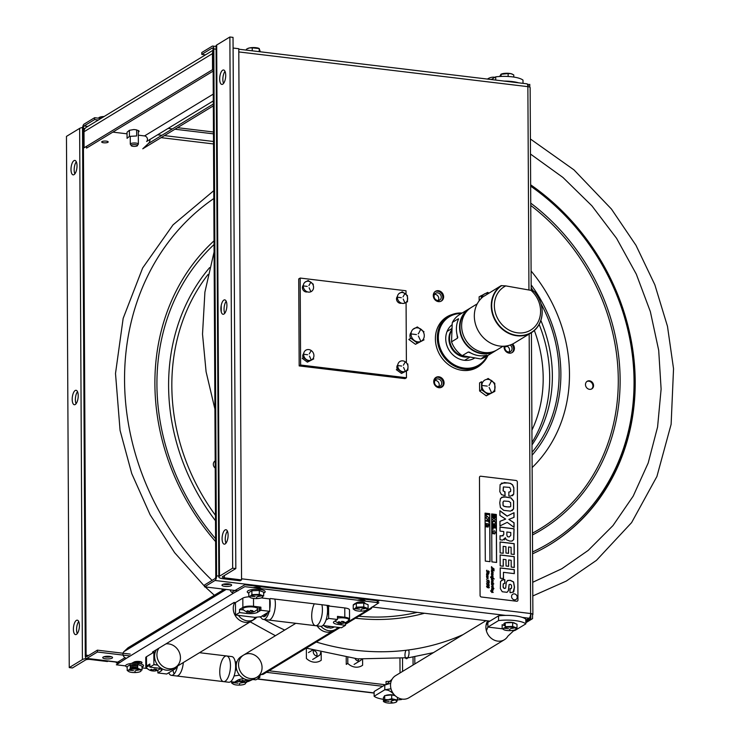 <?xml version="1.0" encoding="UTF-8"?>
<svg xmlns="http://www.w3.org/2000/svg" width="740" height="740" viewBox="0 0 740 740"><rect width="100%" height="100%" fill="white"/><g stroke="black" fill="none" stroke-linecap="round" stroke-linejoin="round"><path stroke-width="1.11" d="M213.028 49.414A1.933 0.768 -83.2 0 0 212.454 47.98A1.933 0.768 -83.2 0 0 212.214 48.044L201.77 54.39L201.761 52.54L212.204 46.185A3.857 1.545 -83.2 0 1 212.685 46.065A3.857 1.545 -83.2 0 1 213.823 48.923L216.579 575.794A3.857 1.545 96.8 0 1 215.007 580.484L204.564 586.838L204.554 584.979L214.998 578.625A1.933 0.768 96.8 0 0 215.784 576.284L213.028 49.414M531.2 290.422L530.136 87.607A3.857 1.064 179.7 0 0 527.87 86.654A3.857 1.545 -83.2 0 0 526.732 83.796L238.78 49.201M241.554 578.8L530.635 613.525A3.857 1.064 -0.3 0 1 532.893 614.477A3.857 1.064 -0.3 0 1 532.55 614.922L532.569 618.631L525.835 622.729M438.931 387.714A5.689 4.976 -121.3 0 1 434.408 378.982A5.689 4.976 -121.3 0 1 443.371 380.055A5.689 4.976 -121.3 0 1 438.931 387.714M438.478 301.633A5.689 4.976 -121.3 0 1 433.954 292.892A5.689 4.976 -121.3 0 1 442.918 293.965A5.689 4.976 -121.3 0 1 438.478 301.633M512.644 343.998A5.689 4.976 -121.3 0 1 514.096 350.196A5.689 4.976 -121.3 0 1 509.277 353.156A5.689 4.976 -121.3 0 1 504.134 346.209M410.589 338.393A5.689 4.976 -121.3 0 1 411.255 332.297M416.99 341.723A5.689 4.976 -121.3 0 1 416.102 341.871M487.79 393.245A5.689 4.976 -121.3 0 1 486.892 393.393M482.101 363.516A29.461 25.771 -121.3 0 1 462.343 370.361A29.461 25.771 -121.3 0 1 435.879 344.128A29.461 25.771 -121.3 0 1 452.269 314.482M529.165 334.045L530.635 613.525A3.857 1.545 96.8 0 1 529.054 618.215L525.826 620.176M525.835 621.452L530.811 618.418L530.793 614.709A1.933 0.527 179.7 0 0 530.969 614.487A1.933 0.527 179.7 0 0 530.608 614.182M528.018 85.396L529.766 84.332L529.784 87.163M528.027 86.673L528.009 84.12L527.472 84.453M441.438 387.335A5.689 4.976 58.7 0 0 442.955 381.461A5.689 4.976 58.7 0 0 438.071 377.271A5.689 4.976 58.7 0 0 435.555 377.659M440.994 301.245A5.689 4.976 58.7 0 0 442.502 295.371A5.689 4.976 58.7 0 0 437.618 291.181A5.689 4.976 58.7 0 0 435.111 291.569M511.784 352.767A5.689 4.976 58.7 0 0 511.766 344.405M418.35 333.925L420.598 329.531L418.35 333.925A5.689 4.976 58.7 0 0 418.193 333.685M489.14 385.447L491.397 381.045L489.14 385.447A5.689 4.976 58.7 0 0 488.983 385.207M477.106 367.447A29.461 25.771 58.7 0 0 480.417 364.875M450.29 315.351A29.461 25.771 58.7 0 0 446.488 317.108M489.899 621.11L372.017 606.948M353.887 604.774L353.387 604.71M237.938 590.844L204.564 586.838M363.664 602.24A4.847 1.332 -0.3 0 1 358.632 602.434A4.847 1.332 -0.3 0 1 357.624 602.277M357.55 600.205A4.847 1.332 -0.3 0 1 362.646 599.992A4.847 1.332 -0.3 0 1 365.477 601.158M224.784 586.357A4.847 1.332 -0.3 0 1 223.97 584.073A4.847 1.332 -0.3 0 1 231.611 584.989A4.847 1.332 -0.3 0 1 224.784 586.357M253.108 587.662A4.847 1.332 -0.3 0 1 258.195 587.449A4.847 1.332 -0.3 0 1 261.035 588.615M361.407 600.667A4.847 1.332 179.7 0 0 363.654 600.38M223.314 584.23A4.847 1.332 179.7 0 0 224.775 584.498A4.847 1.332 179.7 0 0 230.26 584.193M205.498 54.843L201.77 54.39M509.074 352.009A3.968 3.469 58.7 0 0 509.573 350.113A3.968 3.469 58.7 0 0 506.419 345.959M510.156 345.025A3.968 3.469 -121.3 0 1 510.507 351.565A3.968 3.469 -121.3 0 1 506.78 351.343A3.968 3.469 -121.3 0 1 504.837 347.735A3.968 3.469 -121.3 0 1 505.189 346.126M438.728 386.567A3.968 3.469 58.7 0 0 438.755 386.53A3.968 3.469 58.7 0 0 438.57 382.423A3.968 3.469 58.7 0 0 434.99 380.416M441.234 385.022A3.968 3.469 -121.3 0 1 440.161 386.123A3.968 3.469 -121.3 0 1 435.139 384.541A3.968 3.469 -121.3 0 1 436.036 379.352A3.968 3.469 -121.3 0 1 440.541 380.231A3.968 3.469 -121.3 0 1 441.234 385.022M438.284 300.486A3.968 3.469 58.7 0 0 438.284 296.629A3.968 3.469 58.7 0 0 434.537 294.326M434.537 298.183A3.968 3.469 -121.3 0 1 435.592 293.262A3.968 3.469 -121.3 0 1 440.615 294.844A3.968 3.469 -121.3 0 1 439.708 300.042A3.968 3.469 -121.3 0 1 434.537 298.183M227.411 531.098A7.271 2.905 -83.2 0 0 225.959 543.169M225.071 529.951A7.271 2.905 96.8 0 1 225.968 529.729A7.271 2.905 96.8 0 1 227.985 537.286A7.271 2.905 96.8 0 1 224.238 544.159A7.271 2.905 96.8 0 1 222.12 537.693A7.271 2.905 96.8 0 1 225.071 529.951M225.006 71.355A7.271 2.905 -83.2 0 0 223.554 83.426M222.666 70.208A7.271 2.905 96.8 0 1 223.563 69.986A7.271 2.905 96.8 0 1 225.58 77.543A7.271 2.905 96.8 0 1 221.834 84.416A7.271 2.905 96.8 0 1 219.715 77.95A7.271 2.905 96.8 0 1 222.666 70.208M233.091 48.035L238.78 48.72L241.554 579.91L224.359 577.838L224.35 575.544M219.475 576.21L232.656 568.191L229.872 37L216.691 45.02L219.475 576.21A6.956 1.906 179.7 0 0 218.846 577.006A6.956 1.906 179.7 0 0 222.925 578.717L240.121 580.78L241.554 579.91M216.691 45.02A6.956 1.906 179.7 0 0 216.071 45.815L218.846 577.006M232.656 568.191L235.82 568.57L222.638 576.59A3.478 0.953 179.7 0 0 222.324 576.987A3.478 0.953 179.7 0 0 224.359 577.838M229.872 37L233.035 37.379L235.82 568.57M223.869 300.079A7.271 2.905 96.8 0 1 226.523 308.978A7.271 2.905 96.8 0 1 221.316 312.151A7.271 2.905 96.8 0 1 223.869 300.079M226.209 301.226A7.271 2.905 -83.2 0 0 224.756 313.298M414.798 656.759L414.835 663.956M413.04 657.055L413.077 665.02M408.702 650.238A4.912 1.961 96.8 0 1 408.138 657.111A4.912 1.961 96.8 0 1 405.326 657.481A4.912 1.961 96.8 0 1 405.853 650.608M85.026 128.501L83.333 128.297L86.09 655.178A1.933 0.768 -83.2 0 0 86.654 656.602A1.933 0.768 -83.2 0 0 86.895 656.547L97.393 650.155L130.222 654.105M117.475 662.254L86.432 658.517A3.857 1.545 -83.2 0 1 85.285 655.659L82.529 128.788A3.857 1.545 96.8 0 1 84.11 124.098L94.609 117.716L100.89 118.474M382.746 686.295L266.502 672.327M130.231 655.955L97.403 652.014L86.904 658.397A3.857 1.545 -83.2 0 1 86.432 658.517M105.607 658.85A4.912 1.351 -0.3 0 1 104.784 656.528A4.912 1.351 -0.3 0 1 112.526 657.453A4.912 1.351 -0.3 0 1 105.607 658.85M141.174 661.856A4.912 1.351 -0.3 0 1 135.013 662.383A4.912 1.351 -0.3 0 1 133.801 662.171M385.67 684.787L269.046 670.782M104.072 656.704A4.912 1.351 179.7 0 0 111.194 656.667M177.498 127.678L213.453 131.998M83.333 128.297A1.933 0.768 96.8 0 1 84.12 125.957L94.618 119.575L98.337 120.019M168.119 128.399L172.392 128.917M174.954 129.222L213.472 133.847M94.609 117.716L94.618 119.575M97.403 652.014L97.393 650.155M362.6 659.294L362.628 665.223A12.922 11.304 -121.3 0 1 347.809 663.447L347.782 657.74M358.021 660.968A3.515 3.071 58.7 0 0 358.354 658.952M346.218 657.518L346.255 664.39L347.809 663.447M321.188 652.486L321.225 660.256A12.922 11.304 -121.3 0 1 306.406 658.471L306.351 648.157M316.627 655.991A3.515 3.071 58.7 0 0 313.381 650.663M76.312 161.801A7.271 2.905 -83.2 0 0 74.87 173.863M74.046 174.631A7.271 2.905 96.8 0 1 73.14 174.862A7.271 2.905 96.8 0 1 71.123 167.296A7.271 2.905 96.8 0 1 74.879 160.423A7.271 2.905 96.8 0 1 76.988 166.888A7.271 2.905 96.8 0 1 74.046 174.631M77.515 391.673A7.271 2.905 -83.2 0 0 76.072 403.735M75.249 404.503A7.271 2.905 96.8 0 1 74.342 404.734A7.271 2.905 96.8 0 1 72.326 397.167A7.271 2.905 96.8 0 1 76.081 390.295A7.271 2.905 96.8 0 1 78.19 396.76A7.271 2.905 96.8 0 1 75.249 404.503M78.727 621.545A7.271 2.905 -83.2 0 0 77.275 633.607M76.451 634.374A7.271 2.905 96.8 0 1 75.545 634.606A7.271 2.905 96.8 0 1 73.528 627.039A7.271 2.905 96.8 0 1 77.284 620.166A7.271 2.905 96.8 0 1 79.393 626.632A7.271 2.905 96.8 0 1 76.451 634.374M108.049 661.116L107.383 661.523L90.188 659.451A3.478 0.953 -0.3 0 0 85.581 659.951L72.409 667.97L69.246 667.582L82.418 659.571A6.956 1.906 -0.3 0 1 86.525 658.535M82.418 659.571L79.642 128.381A6.956 1.906 -0.3 0 1 82.621 127.484M79.642 128.381L66.461 136.391L69.246 667.582M231.731 592.351L244.801 584.804L378.88 600.917L376.336 602.462M124.995 657.684L116.337 662.948L118.89 663.253M131.794 664.798L137.057 665.436M137.696 663.419A4.237 1.165 179.7 0 0 138.445 663.105L139.462 662.485A4.459 1.221 179.7 0 0 140.6 661.791L140.73 661.717M260.415 588.541A4.237 1.165 179.7 0 0 253.728 587.736M362.147 603.109L362.332 602.998A4.459 1.221 179.7 0 0 363.479 602.295L363.599 602.221M364.857 601.084A4.237 1.165 179.7 0 0 358.179 600.279M354.506 603.997A4.237 1.165 179.7 0 0 354.978 604.108M153.865 656.741A3.617 0.99 179.7 0 0 154.595 656.713M236.929 661.856L235.255 662.032M155.039 650.515L155.946 650.627M125.652 665.917L116.347 664.798L126.503 658.221A3.857 3.376 58.7 0 1 123.247 655.538A3.857 3.376 58.7 0 1 123.987 651.588L128.011 647.796L224.331 589.207M131.406 666.611L134.347 666.962M142.043 667.887L147.195 668.507M249.787 680.828L252.784 679.477M340.058 627.585L263.671 674.048A3.857 3.376 58.7 0 1 261.683 674.464L261.488 674.436M230.14 589.909A3.857 3.376 -121.3 0 0 233.553 593.11L244.811 586.663L378.889 602.767L368.733 609.344A3.857 3.376 -121.3 0 0 370.721 608.937A3.857 3.376 -121.3 0 0 372.128 606.966M235.505 663.863L236.412 663.771M155.197 652.393L152.496 652.07L234.071 602.452L235.45 602.619M269.684 598.947L270.35 598.54L329.161 605.607L327.311 606.726M327.385 613.663L328.625 613.812M353.257 605.154A4.237 1.165 -0.3 0 1 353.609 604.543L354.627 603.923A4.459 1.221 -0.3 0 1 355.774 603.23L356.791 602.61A4.237 1.165 -0.3 0 1 362.175 601.981A4.237 1.165 -0.3 0 1 364.681 603.415M131.738 663.419L131.748 663.419A4.459 1.221 -0.3 0 1 132.895 662.716L133.912 662.096A4.237 1.165 -0.3 0 1 139.527 661.495A4.237 1.165 -0.3 0 1 141.627 663.031L140.609 663.641A4.459 1.221 -0.3 0 1 140.461 663.854M137.696 665.279A4.237 1.165 -0.3 0 1 130.888 665.075M153.865 656.611A3.617 0.99 -0.3 0 1 154.586 656.63M154.79 658.554A3.617 0.99 -0.3 0 1 153.874 658.6M345.478 622.543L345.488 625.3L341.464 627.751L322.816 625.513M345.488 625.3L338.152 624.421A8.066 2.211 -0.3 0 1 333.425 622.433A8.066 2.211 -0.3 0 1 334.156 621.508L337.496 619.482L337.477 616.374L344.812 617.252A8.066 2.211 -0.3 0 1 349.539 619.241A8.066 2.211 -0.3 0 1 348.818 620.166L348.734 620.212M326.026 620.009L328.653 618.418L337.496 619.482M338.152 624.421L338.143 622.83M328.653 618.418L328.579 605.986L344.766 607.938A8.066 2.211 -0.3 0 1 349.493 609.927L349.539 619.241M341.408 616.846L341.418 617.817M341.445 623.385L341.454 624.819M249.186 596.81A8.066 2.211 -0.3 0 0 242.822 598.124L235.45 602.601L235.514 615.023L254.902 617.354L260.924 616.707L269.749 611.342L260.906 610.278L257.557 612.313A8.066 2.211 -0.3 0 1 246.882 613.46L239.547 612.581L239.529 609.473L243.599 609.963M235.514 615.023L239.547 612.581M257.557 612.313L257.548 609.205A8.066 2.211 179.7 0 1 257.464 609.251M250.416 610.537A8.066 2.211 179.7 0 0 251.212 610.509M239.529 609.473L242.868 607.438A8.066 2.211 -0.3 0 1 253.543 606.291L260.887 607.17L260.906 610.278M261.275 597.902L269.684 598.91L269.749 611.342M239.557 675.167L234.071 675.944M244.145 678.802A8.066 2.211 -0.3 0 0 237.808 680.115L234.469 682.141L230.566 681.679M252.766 679.477L255.827 679.847L259.851 677.396L257.159 677.072M246.143 680.079A8.066 2.211 -0.3 0 1 245.338 680.097M259.842 675.435L259.851 677.396M236.791 670.005L235.403 669.839M176.37 666.768L175.537 668.636L174.511 667.896M146.603 667.924A8.066 2.211 -0.3 0 1 145.799 666.962A8.066 2.211 -0.3 0 1 146.52 666.046L149.859 664.011L149.878 667.119L153.901 664.668L157.759 665.13M149.878 667.119L157.213 667.998A8.066 2.211 -0.3 0 1 161.94 669.987A8.066 2.211 -0.3 0 1 161.218 670.912L157.879 672.947L157.861 670.181M175.537 668.636L166.722 674.001L157.879 672.947M157.204 665.066L153.901 664.492M161.218 670.912L161.209 669.071M154.975 669.487L153.901 669.358M155.169 660.2L153.874 660.043M145.799 666.962L145.752 657.647A8.066 2.211 -0.3 0 1 146.474 656.722L153.837 652.245L153.901 664.668M337.486 618.15A7.4 2.035 -0.3 0 1 344.544 617.983A7.4 2.035 -0.3 0 1 348.632 620.333A9.972 9.972 0 0 1 341.603 623.395A9.897 3.95 96.8 0 1 341.205 623.348A8.251 6.031 -21 0 1 339.087 623.117A8.251 6.031 -21 0 1 338.957 623.08A9.897 3.95 -83.2 0 0 339.864 623.043A9.897 8.658 -121.3 0 1 337.884 622.294L338.911 621.674A9.897 8.658 58.7 0 0 340.881 622.414A9.897 3.95 -83.2 0 0 341.778 621.369A8.251 2.34 14.3 0 0 344.026 621.637A9.897 3.95 96.8 0 1 343.129 622.692A9.897 8.658 58.7 0 0 345.099 622.423A8.251 3.755 36 0 1 344.072 623.043A9.897 8.658 -121.3 0 1 342.111 623.311A9.897 3.95 96.8 0 1 341.603 623.395M343.943 621.748A7.4 2.035 -0.3 0 1 341.39 621.877M242.877 608.641A7.4 2.035 -0.3 0 1 245.773 606.717A7.4 2.035 -0.3 0 1 253.274 606.458A7.4 2.035 -0.3 0 1 257.538 608.567M247.817 612.147A9.972 9.972 0 0 1 243.053 609.446A7.4 2.035 -0.3 0 1 245.421 607.355A7.4 2.035 -0.3 0 1 253.274 607.022A7.4 2.035 -0.3 0 1 257.363 609.371A9.972 9.972 0 0 1 250.333 612.433A9.897 3.95 96.8 0 1 249.935 612.387A8.251 6.031 -21 0 1 247.817 612.147A8.251 6.031 -21 0 1 247.687 612.119A9.897 3.95 -83.2 0 0 248.594 612.073A9.897 8.658 -121.3 0 1 246.614 611.332L247.641 610.713A9.897 8.658 58.7 0 0 249.611 611.453A9.897 3.95 -83.2 0 0 250.508 610.408A8.251 2.34 14.3 0 0 252.756 610.676A9.897 3.95 96.8 0 1 251.859 611.721A9.897 8.658 58.7 0 0 253.829 611.453A8.251 3.755 36 0 1 252.803 612.082A9.897 8.658 -121.3 0 1 250.832 612.35A9.897 3.95 96.8 0 1 250.333 612.433M252.673 610.787A7.4 2.035 -0.3 0 1 250.12 610.916M247.595 680.356A7.4 2.035 -0.3 0 1 245.051 680.486M246.781 681.29A9.897 8.658 58.7 0 0 248.751 681.022A8.251 3.755 36 0 1 247.733 681.642A9.897 8.658 -121.3 0 1 245.763 681.91A9.897 3.95 96.8 0 1 245.255 681.993A9.897 3.95 96.8 0 1 244.857 681.956A8.251 6.031 -21 0 1 242.739 681.716A8.251 6.031 -21 0 1 242.618 681.688A9.897 3.95 -83.2 0 0 243.516 681.642A9.897 8.658 -121.3 0 1 241.536 680.902L242.563 680.282A9.897 8.658 58.7 0 0 244.533 681.022A9.897 3.95 -83.2 0 0 245.43 679.968A8.251 2.34 14.3 0 0 247.678 680.236A9.897 3.95 96.8 0 1 246.781 681.29M156.325 669.395A7.4 2.035 -0.3 0 1 153.781 669.524M151.469 670.755A8.251 6.031 -21 0 1 151.349 670.718A9.897 3.95 -83.2 0 0 152.246 670.68A9.897 8.658 -121.3 0 1 150.266 669.941L151.293 669.312A9.897 8.658 58.7 0 0 153.263 670.061A9.897 3.95 -83.2 0 0 154.161 669.006A8.251 2.34 14.3 0 0 156.408 669.274A9.897 3.95 96.8 0 1 155.511 670.329A9.897 8.658 58.7 0 0 157.481 670.061A8.251 3.755 36 0 1 156.464 670.68A9.897 8.658 -121.3 0 1 154.494 670.949A9.897 3.95 96.8 0 1 153.985 671.032A9.897 3.95 96.8 0 1 153.587 670.986A8.251 6.031 -21 0 1 151.469 670.755A9.972 9.972 0 0 1 146.714 668.044A7.4 2.035 -0.3 0 1 149.869 665.797M248.788 593.184A8.963 2.461 -0.3 0 1 249.362 590.215A8.963 2.461 -0.3 0 1 259.925 589.512A8.963 2.461 -0.3 0 1 263.644 593.11M254.347 590.668A4.459 1.221 -0.3 0 1 257.261 590.576M127.178 667.156A8.963 2.461 -0.3 0 1 127.752 664.187A8.963 2.461 -0.3 0 1 138.315 663.484A8.963 2.461 -0.3 0 1 142.034 667.073M130.286 667.776L137.714 668.044A8.963 2.461 -0.3 0 1 137.511 668.054M133.367 668.183A8.963 2.461 -0.3 0 1 130.86 667.998M130.277 665.463A4.459 1.221 -0.3 0 1 136.447 664.613A4.459 1.221 -0.3 0 1 137.696 664.844M137.705 666.601A4.459 1.221 -0.3 0 1 133.376 666.925A4.459 1.221 -0.3 0 1 130.277 666.055M243.469 681.855L246.494 682.539L246.494 681.901M235.764 681.355L241.148 681.179M231.629 681.799L231.638 683.011L233.896 682.077M233.442 684.232L231.638 683.011M234.571 682.086A6.466 1.776 -0.3 0 1 242.794 681.864A6.466 1.776 -0.3 0 1 244.949 684.038A6.466 1.776 -0.3 0 1 236.393 684.962A6.466 1.776 -0.3 0 1 233.192 682.632A6.466 1.776 -0.3 0 1 234.386 682.132M239.325 683.686L239.769 684.953L239.325 683.686M240.047 683.094L243.978 682.391L240.047 683.094M237.947 683.159L233.609 682.715L237.947 683.159M130.268 664.714L127.178 666.592L127.197 670.468L128.742 670.079L130.286 668.581L130.268 664.714M131.507 668.239L131.517 669.247M129.001 671.689L127.197 670.468M140.508 671.495A6.466 1.776 -0.3 0 1 131.951 672.42A6.466 1.776 -0.3 0 1 128.742 670.079A6.466 1.776 -0.3 0 1 137.298 669.163A6.466 1.776 -0.3 0 1 140.508 671.495M134.883 671.134L135.328 672.401L134.883 671.134M135.605 670.551L139.536 669.848L135.605 670.551M133.505 670.616L129.158 670.172L133.505 670.616M142.034 666.13L137.696 664.483L137.714 668.35L142.052 669.996L142.034 666.13M368.085 604.7L363.747 603.054L363.766 606.929L368.104 608.576L368.085 604.7M363.747 603.054L356.319 603.294L356.338 607.161L363.766 606.929M356.319 603.294L353.23 605.172L353.248 609.038L354.802 608.659L356.338 607.161M355.052 610.26L353.248 609.038M366.559 610.074A6.466 1.776 -0.3 0 1 358.003 610.99A6.466 1.776 -0.3 0 1 354.802 608.659A6.466 1.776 -0.3 0 1 363.358 607.734A6.466 1.776 -0.3 0 1 366.559 610.074M360.935 609.714L361.379 610.981L360.935 609.714M361.657 609.122L365.588 608.419L361.657 609.122M359.557 609.187L355.219 608.743L359.557 609.187M257.215 596.579L260.998 595.82L257.363 596.634M262.117 597.522A6.466 1.776 -0.3 0 1 253.561 598.447A6.466 1.776 -0.3 0 1 250.351 596.107A6.466 1.776 -0.3 0 1 258.907 595.191A6.466 1.776 -0.3 0 1 262.117 597.522M256.484 597.162L256.937 598.438L256.484 597.162M255.115 596.644L250.768 596.199L255.115 596.644M263.644 592.157L259.305 590.511L259.324 594.377L263.662 596.024L263.644 592.157M259.305 590.511L251.878 590.742L251.896 594.618L259.324 594.377M251.878 590.742L248.788 592.629L248.807 596.495L250.351 596.107L251.896 594.618M250.61 597.716L248.807 596.495M363.155 599.983L358.289 600.26M183.317 662.541A12.922 5.162 96.8 0 1 176.527 675.971A12.922 5.162 -83.2 0 0 183.317 662.541M174.159 673.927A12.922 5.162 96.8 0 1 173.012 670.181A12.922 5.162 -83.2 0 0 174.159 673.927M230.464 665.538A12.922 5.162 -83.2 0 0 226.653 655.964A12.922 5.162 96.8 0 1 230.464 665.538A12.922 5.162 96.8 0 1 223.572 681.623A12.922 5.162 -83.2 0 0 230.464 665.538M168.757 672.771A12.922 5.162 -83.2 0 0 171.375 675.352A12.922 5.162 -83.2 0 0 177.563 666.037M235.607 666.157A12.922 5.162 96.8 0 1 228.715 682.243L223.572 681.623A12.922 5.162 96.8 0 1 219.983 668.174A12.922 5.162 96.8 0 1 226.653 655.964L231.796 656.584A12.922 5.162 96.8 0 1 235.607 666.157M275.373 603.951A12.922 5.162 96.8 0 1 268.472 620.037A12.922 5.162 -83.2 0 0 274.078 612.988A12.922 5.162 -83.2 0 0 274.854 599.086A12.922 5.162 96.8 0 1 275.373 603.951M322.418 609.603A12.922 5.162 -83.2 0 0 321.909 604.737A12.922 5.162 96.8 0 1 322.418 609.603A12.922 5.162 96.8 0 1 315.527 625.688A12.922 5.162 -83.2 0 0 322.418 609.603M259.638 607.022A12.922 5.162 -83.2 0 0 259.518 609.843A12.922 5.162 -83.2 0 0 259.555 611.092M260.665 616.735A12.922 5.162 -83.2 0 0 263.329 619.417A12.922 5.162 -83.2 0 0 269.12 611.721M269.73 608.992A12.922 5.162 -83.2 0 0 269.804 598.873M260.896 609.76L260.683 609.89A10.147 4.051 -83.2 0 0 260.711 610.389M262.33 615.856A10.147 4.051 -83.2 0 0 264.606 616.513L264.587 614.477M267.501 612.711A10.147 4.051 -83.2 0 1 265.244 616.124L265.235 614.089M260.887 608.262L260.674 608.391A10.147 4.051 -83.2 0 1 260.748 607.152M327.052 605.357A12.922 5.162 96.8 0 1 327.561 610.223A12.922 5.162 96.8 0 1 320.67 626.308L315.527 625.688A12.922 5.162 96.8 0 1 311.753 617.521A12.922 5.162 96.8 0 1 314.287 603.822M250.37 678.543A12.922 11.304 58.7 0 0 257.021 677.155A12.922 11.304 -121.3 0 1 240.648 671.985A12.922 11.304 -121.3 0 1 243.589 655.076A12.922 11.304 58.7 0 0 239.094 668.451A12.922 11.304 58.7 0 0 250.37 678.543M326.701 632.117A12.922 11.304 -121.3 0 1 317.183 625.892A12.922 11.304 58.7 0 0 326.701 632.117A12.922 11.304 58.7 0 0 333.351 630.73A12.922 11.304 -121.3 0 1 326.701 632.117M337.523 616.374A12.922 11.304 -121.3 0 1 338.032 618.067A12.922 11.304 58.7 0 0 337.523 616.374M257.021 677.155L254.68 678.58A12.922 11.304 -121.3 0 1 238.308 673.409A12.922 11.304 -121.3 0 1 241.249 656.5L243.589 655.076A12.922 11.304 -121.3 0 1 250.24 653.688A12.922 11.304 -121.3 0 1 261.516 663.78A12.922 11.304 -121.3 0 1 257.021 677.155L335.692 629.305A12.922 11.304 58.7 0 0 338.023 627.335M320.947 626.327A12.922 11.304 58.7 0 0 329.041 630.693A12.922 11.304 58.7 0 0 335.692 629.305M339.743 624.615A12.922 11.304 58.7 0 0 340.224 623.302M340.594 617.835A12.922 11.304 58.7 0 0 340.391 616.725M329.726 626.345L329.726 628.075A10.147 8.871 58.7 0 0 334.304 626.891M338.115 618.048A10.147 8.871 58.7 0 0 337.773 616.411M328.31 626.17L328.32 627.899A10.147 8.871 58.7 0 1 323.722 625.624M328.625 613.969A4.44 3.885 58.7 0 0 327.33 614.154M168.757 668.738A12.922 11.304 58.7 0 0 175.408 667.351A12.922 11.304 -121.3 0 1 160.441 664.122A12.922 11.304 -121.3 0 1 158.924 648.157A12.922 11.304 58.7 0 0 158.323 660.876A12.922 11.304 58.7 0 0 168.757 668.738M245.079 622.312A12.922 11.304 -121.3 0 1 234.747 602.527A12.922 11.304 58.7 0 0 245.079 622.312A12.922 11.304 58.7 0 0 251.73 620.925A12.922 11.304 -121.3 0 1 245.079 622.312M255.911 606.569A12.922 11.304 -121.3 0 1 256.077 607.05A12.922 11.304 58.7 0 0 255.911 606.569M255.235 617.317A12.922 11.304 -121.3 0 1 252.849 620.129A12.922 11.304 58.7 0 0 255.235 617.317M165.936 643.893A12.922 11.304 -121.3 0 1 168.628 643.883A12.922 11.304 -121.3 0 1 179.903 653.975A12.922 11.304 -121.3 0 1 175.408 667.351L173.058 668.775A12.922 11.304 -121.3 0 1 158.101 665.547A12.922 11.304 -121.3 0 1 156.584 649.581M238.391 615.375A12.922 11.304 58.7 0 0 247.419 620.888A12.922 11.304 58.7 0 0 254.07 619.5A12.922 11.304 58.7 0 0 256.715 617.16M259.037 611.416A12.922 11.304 58.7 0 0 258.778 606.92M518.638 82.815A20.415 5.606 179.7 0 0 504.227 81.085M495.726 80.068L495.707 76.84A20.415 5.606 -0.3 0 1 522.995 80.124L523.014 83.343M495.707 76.84L491.286 79.532M487.466 79.078A12.922 11.304 -121.3 0 1 488.132 78.634A12.922 11.304 -121.3 0 1 494.995 77.275M440.115 377.955L441.179 378.732M487.124 355.912A28.287 24.744 -121.3 0 1 442.936 353.748A28.287 24.744 -121.3 0 1 461.335 313.519M452.011 324.777A20.156 17.631 58.7 0 0 449.522 350.853A20.156 17.631 58.7 0 0 474.303 358.262M462.167 313.011A29.064 25.419 58.7 0 0 448.653 316.257A29.064 25.419 58.7 0 0 442.039 354.293A29.064 25.419 58.7 0 0 478.854 365.921A29.064 25.419 58.7 0 0 487.956 355.404M482.591 362.11A29.064 25.419 -121.3 0 1 477.827 366.513M478.854 365.921L476.819 367.151A29.064 25.419 -121.3 0 1 460.141 370M436.415 330.993A29.064 25.419 -121.3 0 1 446.618 317.497L448.653 316.257M447.654 316.905A29.064 25.419 -121.3 0 1 453.75 314.694M486.078 293.364L487.697 292.383L488.918 293.077M483.34 294.751L481.13 295.834M479.15 300.829L479.122 296.823L487.697 292.383M481.361 298.294L481.102 295.621M481.509 298.155A7.271 6.355 -121.3 0 1 488.428 293.373M486.522 379.454L488.141 378.464L494.783 383.292L494.209 383.644M494.783 383.292L494.82 391.377L488.224 394.614L481.592 389.786L481.546 381.711L479.576 382.904L479.622 390.988L486.254 395.817L494.82 391.377M486.254 395.817L488.224 394.614M479.622 390.988L481.592 389.786M495.069 387.168A7.271 6.355 -121.3 0 1 488.493 393.365A7.271 6.355 -121.3 0 1 481.842 385.586A7.271 6.355 -121.3 0 1 488.418 379.389A7.271 6.355 -121.3 0 1 495.069 387.168M489.149 387.473L491.452 392.422L489.149 387.473M487.281 386.114L482.313 385.512L487.281 386.114M424.279 335.655A7.271 6.355 -121.3 0 1 417.693 341.843A7.271 6.355 -121.3 0 1 411.042 334.064A7.271 6.355 -121.3 0 1 417.628 327.866A7.271 6.355 -121.3 0 1 424.279 335.655M418.359 335.951L420.662 340.9L418.359 335.951M416.481 334.591L411.514 333.99L416.481 334.591M408.822 339.466L415.464 344.294L417.434 343.092L410.793 338.263L408.822 339.466M415.464 344.294L424.029 339.854L417.434 343.092M415.732 327.931L417.351 326.95L423.983 331.779L423.41 332.121M412.994 329.318L417.351 326.95M129.398 130.314L127.03 132.247L127.067 138.325L129.426 136.391L136.669 135.957L136.641 129.879L133.912 129.528L129.398 130.314L129.426 136.391M501.082 76.424L501.073 74.268L499.63 76.498M508.149 76.488L508.13 73.575L501.073 74.268M513.764 77.062L513.754 74.897L510.942 73.676L508.13 73.575M512.422 74.194A6.466 1.776 179.7 0 0 510.942 73.676A6.466 1.776 179.7 0 0 500.86 74.296M259.213 51.652L259.194 48.572L252.248 47.86L252.257 50.819M260.332 51.791L259.194 48.572M246.42 50.117L246.42 49.173L249.325 47.961A6.466 1.776 179.7 0 0 247.595 48.553M252.248 47.86L249.325 47.961A6.466 1.776 179.7 0 1 259.268 48.572M135.929 144.698A3.265 0.897 179.7 0 0 131.082 145.512A3.265 0.897 179.7 0 0 136.021 146.243A3.265 0.897 179.7 0 0 135.929 144.698M136.956 144.938A4.042 1.11 179.7 0 0 138.38 144.078A4.042 1.11 179.7 0 0 136.299 143.125A4.042 1.11 179.7 0 0 130.296 144.124A4.042 1.11 179.7 0 0 131.729 144.966M104.146 141.09A3.265 0.897 179.7 0 0 102.601 142.589A3.265 0.897 179.7 0 0 108.077 142.182A3.265 0.897 179.7 0 0 104.146 141.09M99.623 118.317L99.613 117.373L98.3 118.159M99.095 117.475A6.466 1.776 179.7 0 1 103.23 116.55A6.466 1.776 179.7 0 1 104.118 116.504L99.613 117.373M394.735 695.276A20.415 5.606 -0.3 0 1 393.476 695.295M389 695.184A20.415 5.606 -0.3 0 1 387.103 695.045M374.135 696.266L384.8 689.773L384.772 685.055L374.107 691.539L374.135 696.266A20.415 5.606 179.7 0 0 383.422 699.337M397.436 699.892A20.415 5.606 179.7 0 0 401.422 699.541L402.135 699.106M486.032 620.647L395.567 675.666A12.922 11.304 58.7 0 0 392.126 679.172A12.922 11.304 58.7 0 0 391.257 681.004A12.922 11.304 58.7 0 0 390.664 683.307A12.922 11.304 58.7 0 0 390.526 685.296A12.922 11.304 58.7 0 0 390.998 688.783L384.8 689.773L386.317 689.957C388.851 690.17 391.516 691.798 394.318 694.841A12.922 11.304 58.7 0 0 408.998 697.746L504.384 639.73A12.922 11.304 -121.3 0 1 487.087 632.774A12.922 11.304 -121.3 0 1 486.384 630.767A12.922 11.304 -121.3 0 1 485.902 627.279A12.922 11.304 -121.3 0 1 486.051 625.291A12.922 11.304 -121.3 0 1 486.643 622.988A12.922 11.304 -121.3 0 1 487.697 620.851M385.466 695.554A5.689 1.563 -0.3 0 1 392.774 694.869A5.689 1.563 -0.3 0 1 394.707 695.258M384.772 685.055L390.664 683.307M390.998 688.783A12.922 11.304 58.7 0 0 391.7 690.79A12.922 11.304 58.7 0 0 394.318 694.841M525.844 623.857A20.415 5.606 179.7 0 0 498.557 620.582L498.529 615.865A20.415 5.606 -0.3 0 1 525.816 619.14L525.844 623.857L515.179 630.351L513.847 630.184M502.488 628.824L487.891 627.067L498.557 620.582M505.355 622.793A5.689 1.563 -0.3 0 1 511.913 622.396A5.689 1.563 -0.3 0 1 515.151 623.515M505.244 624.865A5.689 1.563 -0.3 0 1 505.235 622.84M498.529 615.865L487.863 622.349L487.891 627.067L486.384 630.767M504.116 624.301L505.244 624.44M487.863 622.349L486.051 625.291M515.179 630.351L513.597 630.813L507.871 636.15A12.922 11.304 -121.3 0 1 504.384 639.73M386.067 684.667L386.058 681.503L390.785 681.188M384.68 695.637L383.422 697.663L383.44 701.529L384.698 699.513L384.68 695.637L391.682 694.897L391.71 698.764L397.445 700.049L396.178 702.075M389.166 701.252L384.56 701.132L389.148 701.326M384.689 702.186L383.44 701.529M397.426 697.404L397.445 700.049M395.132 695.665L391.682 694.897M384.698 699.513L388.204 699.688L391.71 698.764M388.204 699.688A6.466 1.776 -0.3 0 1 396.501 700.706A6.466 1.776 -0.3 0 1 392.681 703A6.466 1.776 -0.3 0 1 384.384 701.992A6.466 1.776 -0.3 0 1 388.204 699.688M391.173 701.048L394.346 700.096L391.173 701.048M390.766 701.687L392.616 702.852L390.766 701.687M509.841 629.222L510.036 630.535L509.582 629.231M517.01 628.084L516.992 624.209L512.654 622.571L512.681 626.438L517.01 628.084L515.466 629.583A6.466 1.776 -0.3 0 1 506.909 630.499A6.466 1.776 -0.3 0 1 503.709 628.168A6.466 1.776 -0.3 0 1 512.265 627.243A6.466 1.776 -0.3 0 1 515.466 629.583L515.225 629.712M510.563 628.63L514.504 627.927L510.563 628.63M508.463 628.704L504.125 628.26L508.463 628.704M512.654 622.571L505.235 622.803L505.254 626.669L512.681 626.438M503.968 629.777L502.155 628.556L502.136 624.68L505.244 625.864M437.349 337.264L437.303 337.283A16.992 14.865 -121.3 0 1 437.349 337.264A16.992 14.865 -121.3 0 1 438.339 336.709M454.869 366.272A16.9 14.782 58.7 0 0 454.961 366.217L455.914 365.643A16.992 14.865 -121.3 0 1 455.007 366.3A16.992 14.865 -121.3 0 1 454.971 366.319L455.007 366.3M467.514 357.05A16.9 14.782 -121.3 0 1 463.536 356.893A16.9 14.782 -121.3 0 1 450.558 346.348A16.9 14.782 -121.3 0 1 451.483 330.151M461.353 356.338A16.9 14.782 58.7 0 0 461.436 355.774M449.652 336.395A16.9 14.782 58.7 0 0 449.106 336.2M438.339 336.765L437.396 337.338A16.9 14.782 58.7 0 0 437.303 337.394M451.437 330.854A16.9 14.782 58.7 0 0 464.156 356.514A16.9 14.782 58.7 0 0 466.052 356.726M434.195 379.38A17.418 15.235 58.7 0 0 435.768 378.001M491.517 309.45A24.55 21.479 -121.3 0 1 491.989 309.736M504.578 330.429A24.55 21.479 -121.3 0 1 504.615 330.983M494.116 351.324A24.55 21.479 -121.3 0 1 463.98 340.955A24.55 21.479 -121.3 0 1 468.633 309.422M457.033 334.628L457.45 338.226L451.539 341.825L452.233 323.075L452.445 322.344L458.365 318.746L457.903 320.614M504.662 331.021A24.809 21.701 58.7 0 0 504.615 330.456M491.98 309.69A24.809 21.701 58.7 0 0 491.508 309.394M466.44 311.198L465.321 311.882M452.445 322.344A24.809 21.701 -121.3 0 1 459.66 314.537L469.243 308.71A24.809 21.701 58.7 0 0 463.601 341.186A24.809 21.701 58.7 0 0 495.032 351.102A24.809 21.701 58.7 0 0 496.041 350.446M457.45 338.226L457.773 337.311A24.809 21.701 58.7 0 1 458.624 318.94L458.365 318.746M485.977 355.376L480.824 358.965L462.26 355.663A24.809 21.701 -121.3 0 1 451.539 341.825M462.26 355.663L468.18 352.064L470.696 352.952M486.735 355.367L486.716 355.2A24.809 21.701 58.7 0 1 469.216 352.083L468.18 352.064M495.032 351.102L485.44 356.939A24.809 21.701 -121.3 0 1 480.824 358.965M470.298 308.108A24.809 21.701 58.7 0 0 469.243 308.71M464.276 312.511L464.924 312.789M506.78 331.871A24.809 21.701 -121.3 0 1 506.771 332.353M503.024 346.246L497.095 349.844A24.809 21.701 -121.3 0 1 465.664 339.928A24.809 21.701 -121.3 0 1 471.306 307.452L477.235 303.844M534.197 291.523L531.043 290.376L505.79 285.89L501.137 285.64L484.265 296.074M496.891 289.507A17.057 5.051 2.7 0 1 497.456 289.34M501.137 285.64A27.981 24.466 58.7 0 0 496.207 322.187A27.981 24.466 58.7 0 0 531.264 332.769A27.981 24.466 58.7 0 0 534.215 291.523M531.264 332.769L514.328 343.073A27.981 24.466 -121.3 0 1 479.261 332.491A27.981 24.466 -121.3 0 1 484.201 295.945M531.043 290.376A25.391 22.209 -121.3 0 1 534.141 327.422A25.391 22.209 -121.3 0 1 499.324 321.234A25.391 22.209 -121.3 0 1 505.79 285.89M534.03 291.338A27.722 24.244 -121.3 0 1 534.409 330.151A27.722 24.244 -121.3 0 1 497.733 323.639A27.722 24.244 -121.3 0 1 501.692 285.594M355.117 658.628A4.042 3.534 58.7 0 0 360.417 660.58A4.042 3.534 58.7 0 0 361.638 659.22M313.473 650.368A4.042 3.534 58.7 0 0 314.667 654.937A4.042 3.534 58.7 0 0 319.014 655.612A4.042 3.534 58.7 0 0 320.596 652.606A4.042 3.534 58.7 0 0 320.587 652.329M215.22 468.115A4.44 3.885 -121.3 0 1 215.183 460.909M440.134 387.668A27.528 24.078 58.7 0 0 442.761 385.707M532.578 553.807A218.651 191.235 58.7 0 0 569.883 530.33A218.651 191.235 58.7 0 0 530.645 184.787M592.518 382.589A4.44 3.885 -121.3 0 1 590.381 389.351A4.44 3.885 -121.3 0 1 585.673 383.283A4.44 3.885 -121.3 0 1 592.518 382.589M442.622 385.966A27.528 24.078 -121.3 0 1 440.032 387.723M530.654 186.147A216.996 189.792 -121.3 0 1 569.217 528.813A216.996 189.792 -121.3 0 1 532.569 551.948M591.501 389.046A4.44 3.885 58.7 0 0 592.204 383.44A4.44 3.885 58.7 0 0 586.913 381.489M437.738 291.199A64.611 56.508 58.7 0 0 436.526 291.171M507.51 346.431L504.93 346.838M406.029 294.307L406.01 290.774L300.163 278.055L298.72 278.934L299.173 365.911L405.03 378.63L406.473 377.752L406.436 371.018M300.163 278.055L300.616 365.033L299.173 365.911M300.616 365.033L406.473 377.752M406.389 362.776L406.075 302.336M307.424 291.865A4.042 3.534 -121.3 0 1 306.11 291.967A4.042 3.534 -121.3 0 1 302.734 289.257A4.042 3.534 -121.3 0 1 303.345 285.159M397.278 369.112A4.042 3.534 -121.3 0 1 397.796 364.802M401.524 303.169A4.042 3.534 -121.3 0 1 400.201 303.271A4.042 3.534 -121.3 0 1 396.834 300.56A4.042 3.534 -121.3 0 1 397.436 296.463M303.187 357.809A4.042 3.534 -121.3 0 1 303.705 353.498M401.108 292.559L402.273 291.81L407.435 295.565L406.991 295.843M398.99 293.567L402.273 291.81M407.435 295.565L407.472 301.855L406.269 302.151M407.666 298.581A5.652 4.949 -121.3 0 1 402.551 303.4A5.652 4.949 -121.3 0 1 397.371 297.351A5.652 4.949 -121.3 0 1 402.486 292.531A5.652 4.949 -121.3 0 1 407.666 298.581M403.217 299.062L404.78 302.577L403.217 299.062M402.995 296.888L404.734 293.891L402.995 296.888M401.339 297.702L397.843 297.276L401.339 297.702M313.575 287.277A5.652 4.949 -121.3 0 1 308.45 292.096A5.652 4.949 -121.3 0 1 303.28 286.047A5.652 4.949 -121.3 0 1 308.395 281.228A5.652 4.949 -121.3 0 1 313.575 287.277M309.117 287.758L310.68 291.273L309.117 287.758M308.904 285.585L310.634 282.588L308.904 285.585M307.248 286.399L303.752 285.973L307.248 286.399M306.897 281.283L308.182 280.506L313.344 284.262L312.9 284.539M304.889 282.264L308.182 280.506M313.927 355.616A5.652 4.949 -121.3 0 1 308.811 360.436A5.652 4.949 -121.3 0 1 303.641 354.386A5.652 4.949 -121.3 0 1 308.756 349.567A5.652 4.949 -121.3 0 1 313.927 355.616M309.477 356.097L311.041 359.612L309.477 356.097M309.264 353.924L310.994 350.936L309.264 353.924M307.609 354.738L304.103 354.312L307.609 354.738M302.244 358.382L307.414 362.138L308.608 361.407L303.446 357.651L302.244 358.382M307.414 362.138L313.732 358.891L308.608 361.407M396.344 369.686L401.506 373.441L402.699 372.71L397.537 368.955L396.344 369.686M401.506 373.441L407.832 370.194L402.699 372.71M407.832 370.194L408.018 366.92A5.652 4.949 -121.3 0 1 402.902 371.739A5.652 4.949 -121.3 0 1 397.732 365.69A5.652 4.949 -121.3 0 1 402.847 360.87A5.652 4.949 -121.3 0 1 408.018 366.92L407.796 363.914L407.351 364.182M403.568 367.401L405.132 370.916L403.568 367.401M403.356 365.227L405.085 362.23L403.356 365.227M401.7 366.041L398.203 365.615L401.7 366.041M510.628 502.617L508.852 501.387L503.857 501.017L503.071 502.053L503.117 505.022C503.015 505.938 504.338 506.539 507.076 506.808C509.721 507.205 510.942 506.909 510.739 505.929L510.628 502.617M513.088 592.361L514.393 587.227L513.495 582.001L510.156 580.354L507.344 580.632M505.559 588.106L504.477 588.513L503.061 587.144L503.219 583.879L504.449 583.453M504.736 583.416L504.717 579.707L501.544 579.966M506.937 592.379L508.334 590.742L509.083 584.655L510.11 584.35M510.859 588.855L509.897 588.846M514.189 567.423L514.134 556.702L500.129 555.019M503.172 566.23L503.246 559.403M508.546 566.304L508.621 560.051M503.154 535.806L500.027 535.806M504.356 539.876L505.383 537.823M511.997 541.088L513.615 539.645L513.986 528.841L499.981 527.158M506.863 535.159L507.52 536.657L509.111 537L510.776 535.436L510.766 532.467L506.854 531.995L506.863 535.159M512.145 510.637L513.495 508.981L513.551 501.147L510.915 497.965L506.021 496.984L501.618 497.326M503.746 501.082L502.96 502.118L503.015 505.087C502.913 506.003 504.227 506.604 506.965 506.872L510.138 506.817M505.041 495.652L505.022 491.786L503.098 490.888L503.357 486.976M510.452 491.638L508.759 492.137M512.515 495.754L513.606 494.255L513.893 490.898L513.726 487.771L512.496 484.876L510.378 483.442L507.945 482.961L501.322 483.155M513.976 527.296L513.958 522.81L508.87 519.397L514.06 522.745L514.087 527.38L507.224 522.348L499.972 525.909L499.953 521.321L505.651 519.091L499.916 515.41L499.898 510.711L507.187 516.067L514.013 512.691L514.032 517.343L508.87 519.369M513.93 517.38L513.902 512.755L507.085 516.132L499.898 510.859M505.54 519.138L499.953 521.349M514.124 554.454L514.069 543.724L500.055 542.041M503.108 553.261L503.182 546.435M508.473 553.326L508.546 547.073M514.226 573.611L514.198 569.68L500.194 567.996M503.385 578.569L503.459 572.399M496.522 562.437L496.272 514.531L491.638 513.976M493.922 518.213L495.402 519.832L493.95 521.108L492.498 519.489L493.922 518.213M492.507 514.716L495.328 515.049L495.338 516.021L493.413 516.27L495.347 516.982L495.347 517.945L492.526 517.612L492.526 517.047L494.746 517.297L492.516 516.492L492.516 515.836L494.736 515.567L492.516 515.271L492.507 514.716M493.33 530.996L494.718 530.876L495.43 533.041L493.34 532.911L492.599 532.097L493.33 531.431L492.59 530.746L493.33 530.996M492.609 533.253L493.145 533.882L492.609 533.253M494.116 533.438L494.653 534.058L494.116 533.438M492.572 527.158L495.402 527.5L495.402 528.064L493.071 527.777L493.08 529.341L492.59 529.276L492.572 527.158M492.562 524.392L495.384 524.734L495.393 526.936L494.894 525.234L494.283 525.159L494.292 526.677L493.802 526.621L493.793 525.104L493.053 525.012L493.062 526.704L492.572 526.639L492.562 524.392M495.365 521.755L495.319 523.421L493.941 524.087L492.84 523.541L492.544 521.413L495.365 521.755M517.334 481.99A1.425 1.24 58.7 0 0 516.03 480.473L480.75 476.227A1.425 1.24 58.7 0 0 479.465 477.439L480.075 595.487A1.425 1.24 58.7 0 0 481.379 597.004L516.668 601.241A1.425 1.24 58.7 0 0 517.954 600.029L517.334 481.99M485.052 513.135L489.76 513.699L490.01 561.66L485.301 561.096L485.052 513.135M491.638 513.921L496.346 514.485L496.596 562.446L491.887 561.882L491.638 513.921M514.309 569.615L514.328 573.63L503.459 572.325L503.496 578.578L500.249 578.19L500.194 567.913L514.309 569.615M511.127 554.094L511.099 547.304L508.546 546.999L508.584 553.344L505.975 553.03L505.938 546.684L503.182 546.351L503.219 553.27L500.12 552.9L500.055 541.967L514.171 543.659L514.226 554.463L511.127 554.094M504.699 491.674L505.152 495.671L501.47 494.625L499.805 491.647L500.111 484.589L504.384 482.545L510.489 483.377L512.598 484.811L513.837 487.706L513.708 494.191L510.443 496.17L508.88 496.041L508.861 492.072L510.554 491.573L510.748 489.797L509.749 487.42L503.468 486.911L503.2 490.824L504.699 491.674M513.653 501.082L513.606 508.916L510.535 511.127L503.718 510.35L500.407 507.529L499.75 502.83L500.499 498.473L503.404 496.762L511.016 497.9L513.653 501.082M500 531.098L499.981 527.084L514.096 528.776L513.726 539.58L512.099 541.023L509.805 541.097L506.216 539.663L505.383 537.749L502.627 540.117L500.046 539.802L500.027 535.732L501.905 535.954L503.774 534.511L503.755 531.542L500 531.098M511.201 567.062L511.164 560.282L508.621 559.976L508.648 566.322L506.04 566.008L506.003 559.662L503.246 559.329L503.283 566.248L500.185 565.878L500.129 554.945L514.245 556.637L514.3 567.441L511.201 567.062M510.674 592.685L510.017 592.583L509.999 588.781L511.534 588.161L511.618 586.885L511.46 585.183L510.212 584.285L509.185 584.591L508.445 590.677L507.048 592.315L502.257 591.75L500.37 588.679L500.527 581.427L503.385 579.522L504.819 579.633L504.846 583.425L503.329 583.814L503.145 586.015L503.579 588.041L504.588 588.448L505.67 588.041L506.28 582.334L507.733 580.428L510.258 580.29L513.606 581.936L514.504 587.162L513.745 591.787L510.674 592.685M488.77 588.023L488.076 587.209L487.41 587.708L486.55 586.45L487.114 585.738L487.401 586.237L486.698 586.505L487.438 587.125L487.974 586.626L488.798 587.505L488.659 586.293L489.371 587.338L488.77 588.023M493.552 588.023L493.913 588.735L493.552 588.023M486.976 583.86L487.198 585.396L486.578 583.481L488.705 585.192L489.14 584.859L488.474 583.971L489.353 585.127L488.696 585.803L486.976 583.86M486.467 570.919L486.874 570.161L487.105 571.613L488.483 570.882L489.288 571.863L488.946 572.52L488.761 571.308L487.346 572.085L486.467 570.919M489.344 582.815L488.455 583.481L486.532 581.714L488.816 583.009L487.651 582.019L488.271 581.548L489.344 582.815M487.114 577.071L488.206 578.171L487.863 578.551L487.207 577.57L486.985 578.606L486.504 576.072L487.077 575.526L488.197 576.673L487.854 577.043L487.336 576.034L487.207 577.089M486.976 575.535L486.495 574.666L487.817 574.74L486.587 573.926L486.938 573.491M486.957 573.519L486.92 572.482L488.076 572.917L488.178 573.472L486.883 573.093L487.179 573.546M486.874 573.482L488.197 574.471L487.558 574.185L488.187 575.146L486.938 574.943L487.198 575.563M488.955 580.743L488.455 580.04L489.288 581.39L487.752 580.808L486.513 579.781L488.955 580.743M488.566 573.001L488.937 573.713L488.566 573.001M492.146 586.015L491.989 585.377L493.145 585.858L491.758 584.396L493.136 584.757L493.034 584.193L491.443 584.063L492.535 586.82L491.452 586.672L493.154 588.466L492.007 588.023L492.165 588.559M492.1 585.969L493.154 586.607L492.646 586.616L493.154 587.458L492.026 586.949L492.137 587.551M491.952 590.557L491.471 589.688L492.794 589.762L491.563 588.948L491.85 588.504L493.173 589.493L492.535 589.207L493.173 590.168L491.915 589.965L492.174 590.585M492.082 590.548L493.182 592.462L491.758 591.972L491.961 592.574L490.527 590.788L491.952 591.547L491.536 590.871L492.082 590.548M491.943 588.541L491.915 587.505M491.915 583.804L491.434 582.935L491.943 582.602L493.802 583.86L492.017 583.129L492.137 583.832M491.906 582.62L491.434 581.621L492.007 581.076L493.127 582.223L492.785 582.593L492.266 581.585L492.137 582.648M491.897 581.085L491.416 579.244L491.971 578.874L493.127 580.086L493.127 580.983L491.961 580.521L492.128 581.113M491.887 578.893L490.454 577.043L492.026 577.385L491.406 576.386L491.841 575.008L493.09 575.988L491.712 575.637L493.099 577.098L491.952 577.061L494.227 578.976L491.915 577.968L492.109 578.921M491.869 575.035L491.388 574.166L492.72 574.24L491.48 573.426L491.841 573.001M491.86 573.019L491.379 571.178L491.924 570.808L493.08 572.02L493.08 572.917L491.924 572.455L492.082 573.047M491.85 570.827L491.379 569.939L492.146 569.56L493.895 570.309L491.406 568.163L493.867 568.783L491.36 567.007L491.674 566.637L491.619 567.247L494.191 569.199L491.897 568.801L494.191 570.817L492.128 570.124L492.072 570.855M491.767 572.991L493.09 573.972L492.452 573.685L493.09 574.647L491.832 574.443L492.091 575.063M514.402 599.835A3.099 2.71 -121.3 0 1 511.932 595.071A3.099 2.71 -121.3 0 1 516.816 595.654A3.099 2.71 -121.3 0 1 514.402 599.835M489.935 561.651L489.686 513.745L485.052 513.19M488.178 527.084L487.401 526.991L487.401 526.251L488.178 526.344L488.178 527.084M486.735 526.908L485.958 526.815L485.958 526.075L486.735 526.168L486.735 526.908M485.865 517.723L487.355 516.39L488.899 518.074L487.392 519.406L485.865 517.723M485.902 515.891L485.893 513.708L488.807 514.06L488.816 514.688L486.393 514.393L486.402 515.956L485.902 515.891M485.93 521.043L485.93 520.414L488.372 520.71L488.363 519.785L488.863 519.85L488.881 522.32L488.372 521.339L485.93 521.043M485.893 523.411L487.716 524.022L488.16 523.559L488.937 524.429L488.16 525.104L488.946 525.853L487.124 525.243L486.689 525.705L485.902 524.836L486.68 524.151L485.893 523.411M212.463 55.407L213.055 55.047M86.534 146.317L86.543 148.111L213.138 71.105M138.334 135.179L144.522 135.929A3.228 2.821 -121.3 0 1 146.622 141.479L213.296 100.927M213.046 54.076L212.463 54.436M112.832 132.118L127.04 133.829M136.641 130.129A4.847 1.332 -0.3 0 1 138.315 132.016M149.933 139.462A5.939 5.189 -121.3 0 1 148.379 143.523L142.774 148.796L213.324 105.885M213.037 51.097A5.939 5.189 58.7 0 0 212.454 53.622L83.999 131.757L84.083 147.815L212.537 69.671L212.454 53.622M213.028 50.265L86.312 127.335A5.939 5.189 58.7 0 0 83.999 131.757M531.181 287.814A136.206 119.122 -121.3 0 1 533.466 291.153M540.94 303.585A136.206 119.122 -121.3 0 1 532.041 452.334M532.06 455.257A138.13 120.814 58.7 0 0 531.172 284.891M212.676 48.1L212.214 48.044M528.943 289.997L527.87 86.654L238.789 51.93M216.089 49.201L213.823 48.923M532.541 614.043L532.55 614.922M216.579 575.794L218.846 576.072M529.054 618.215L522.357 617.41M505.614 615.393L215.007 580.484M221.251 311.938L221.223 305.444M402.588 671.402L402.514 658.508M400.035 672.956L399.961 658.785M104.46 658.655L106.912 658.952M133.857 662.189L136.317 662.476M86.09 655.178L88.643 655.483M213.518 143.939L161.107 137.649M394.004 695.295L392.82 695.147M391.164 694.952L389.573 694.758M374.116 692.899L257.409 678.885M120.278 662.411L86.904 658.397M213.508 141.497L164.456 135.605M161.894 135.3L157.62 134.791M87.847 126.41L84.12 125.957M233.553 593.11L126.503 658.221M261.683 674.464L338.966 627.455M345.478 623.487L368.733 609.344M123.987 651.588L226.172 589.429M344.766 607.938L344.812 617.252M348.808 618.326L348.808 619.528M246.882 613.46L246.873 611.869M242.822 598.124L242.868 607.438M253.506 598.438L253.543 606.291M146.474 656.722L146.52 666.046M209.642 267.603A202.927 177.489 58.7 0 0 215.497 520.757M215.46 515.327A200.041 174.954 -121.3 0 1 208.051 274.475M214.026 240.824A218.651 191.235 58.7 0 0 215.599 541.569M355.478 618.205A218.651 191.235 58.7 0 0 424.464 613.247M417.157 612.378A215.756 188.709 -121.3 0 1 358.761 616.207M215.59 538.729A215.756 188.709 -121.3 0 1 214.045 244.542M213.804 198.542A251.989 220.391 58.7 0 0 212.112 580.382M221.39 588.855A251.989 220.391 58.7 0 0 222.842 590.113M259.721 616.836A251.989 220.391 58.7 0 0 261.127 617.669M264.337 619.547A251.989 220.391 58.7 0 0 284.715 630.054M316.295 642.033A251.989 220.391 58.7 0 0 463.074 634.606M530.756 205.461A200.041 174.954 -121.3 0 1 558.515 515.651A200.041 174.954 -121.3 0 1 532.467 533.133M532.476 534.965A201.696 176.407 58.7 0 0 559.865 516.742A201.696 176.407 58.7 0 0 530.737 203.13M303.9 357.91A146.409 128.057 -121.3 0 1 303.511 353.924M531.098 270.997A146.409 128.057 -121.3 0 1 532.125 467.597M534.354 330.493A128.575 112.462 -121.3 0 1 531.93 430.153M539.155 324.435A133.496 116.754 -121.3 0 1 531.995 442.464M540.866 320.466A133.496 116.754 -121.3 0 1 532.005 444.925M530.645 185.62A218.651 191.235 -121.3 0 1 569.245 530.719A218.651 191.235 -121.3 0 1 550.014 544.538M144.522 135.929L213.259 94.109M148.379 143.523L213.314 104.025M216.071 46.472L212.685 46.065M532.893 614.477L531.422 332.676M530.969 614.487L530.959 613.571M508.26 352.925L510.507 351.565M437.923 387.492L440.161 386.123M433.797 380.712L436.036 379.352M437.47 301.402L439.708 300.042M433.344 294.622L435.592 293.262M220.918 307.886L220.927 309.884M374.116 693.084L257.159 679.033M345.488 624.283L370.721 608.937M334.97 621.008A9.972 9.972 0 0 0 339.087 623.117M238.715 679.69A9.972 9.972 0 0 0 242.739 681.716M245.255 681.993A9.972 9.972 0 0 0 251.258 679.875M153.985 671.032A9.972 9.972 0 0 0 160.293 668.655M257.317 596.736L261.1 595.968M171.375 675.352L223.572 681.623M199.495 652.699L226.653 655.964M263.329 619.417L315.527 625.688M243.589 655.076L295.787 623.321M175.408 667.351L254.07 619.5M488.132 78.634L487.41 79.069M130.258 136.336L130.296 144.124M138.306 130.545L138.38 144.078M392.126 679.172L386.308 684.602M509.592 629.268L510.036 630.535M434.556 378.741L436.979 377.261M464.646 360.325L469.41 357.429M447.08 331.446L451.594 328.699M354.062 664.446L360.417 660.58M312.659 659.479L319.014 655.612M308.469 652.578L312.548 650.09M213.768 190.679L173.003 224.904L142.644 268L123.154 318.394L115.505 373.478L120.065 430.393L131.729 473.545L150.109 514.726L174.631 552.688L204.564 586.284M205.221 586.913L214.369 595.265M250.203 621.85L275.419 635.716M306.277 648.129L357.707 658.887L408.878 657.693L433.418 652.643M530.488 154.049L562.909 177.424L591.87 205.785L616.577 238.336L636.317 274.179L650.349 311.614L658.693 350.298L661.116 389.111L657.582 427.008L648.185 463.009L633.181 496.151L612.988 525.567L588.18 550.421L561.845 568.736L532.726 582.278M530.404 139L573.953 169.867L611.443 209.059L635.984 245.329L654.845 284.789L667.48 326.322L673.539 368.733L671.125 424.298L656.917 476.468L631.599 522.616L596.44 560.365L566.276 581.076L532.8 595.959M214.905 409.017L206.09 371.748L202.519 334.129L204.906 292.124L214.082 251.97"/></g></svg>
